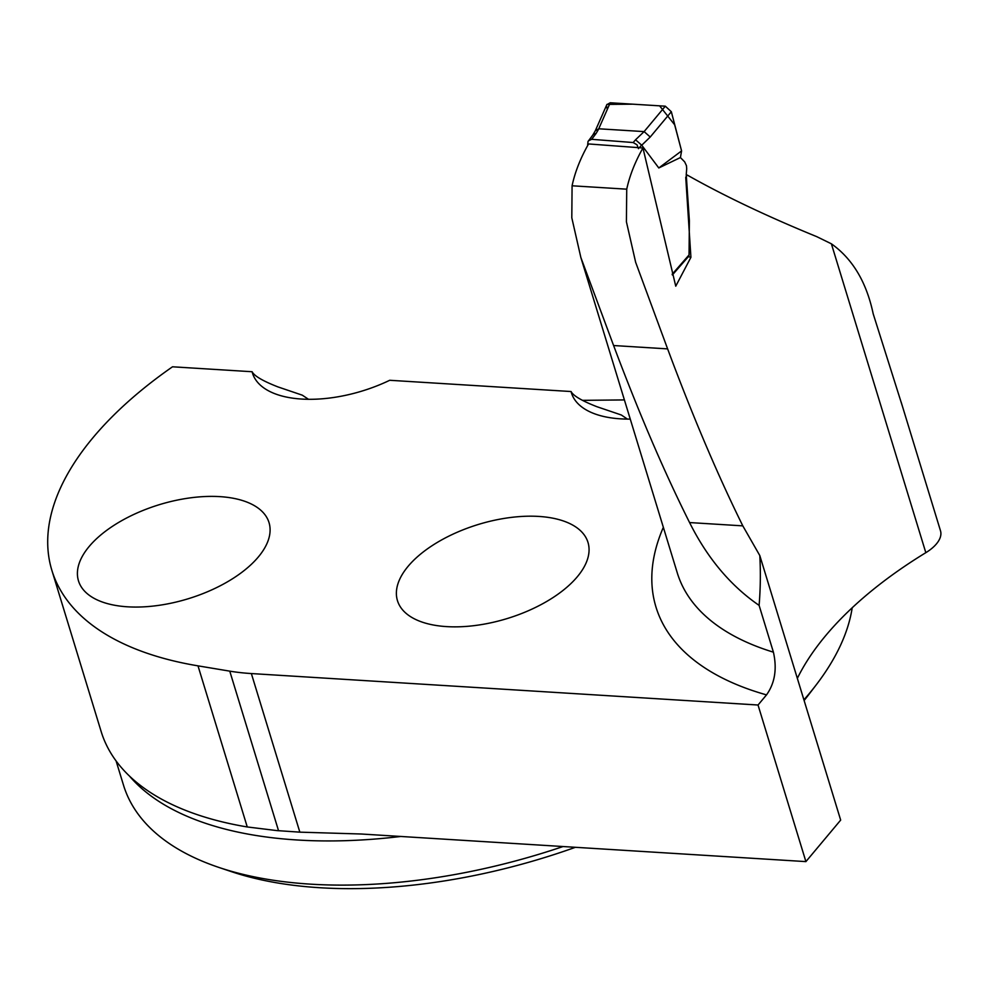 <?xml version="1.0" encoding="UTF-8"?>
<svg xmlns="http://www.w3.org/2000/svg" width="990" height="990" viewBox="0 0 990 990"><rect width="100%" height="100%" fill="white"/><g stroke="black" fill="none" stroke-linecap="round" stroke-linejoin="round"><path stroke-width="1.49" d="M580.858 257.499L677.309 572.975A355.781 175.737 -17 0 0 773.413 652.175C777.175 668.906 774.873 683.149 766.52 694.881L758.031 705.016L805.91 861.609L840.671 820.091L759.8 555.551L742.809 525.863C717.577 474.742 692.517 415.75 667.619 348.888L635.654 262.313L626.41 221.772L626.732 189.177L572.084 185.786L571.799 217.775L580.858 257.499L613.602 345.535L667.619 348.888M903.041 408.264L873.192 313.818C866.522 282.187 852.588 258.848 831.39 243.812L816.713 236.635C767.361 216.463 724.197 195.933 687.233 175.057L685.736 177.309L690.921 257.313L675.749 286.184L642.955 147.98A357.675 176.678 -17 0 0 626.732 189.177M797.346 678.36A357.675 176.678 163 0 1 925.823 552.68A37.954 18.748 163 0 0 940.5 530.801L901.123 402.027M773.413 652.175L759.107 605.385C730.533 585.721 707.355 558.113 689.572 522.559C664.092 471.661 638.773 412.657 613.602 345.535M642.955 147.98L588.567 143.946A355.781 175.737 -17 0 0 572.084 185.786M630.259 419.092A99.619 49.203 163 0 1 571.453 392.894A99.619 49.203 163 0 1 571.082 391.533L389.714 380.284A99.619 49.203 -17 0 1 252.487 373.094A99.619 49.203 -17 0 1 252.116 371.733C254.22 375.94 262.82 380.989 277.905 386.892L302.321 395.183L308.484 399.292M624.393 399.923L582.479 400.344M627.413 419.092L621.299 414.983L596.871 406.692C581.786 400.789 573.198 395.74 571.082 391.533M219.891 496.634A99.619 49.203 163 0 1 269.02 522.596A99.619 49.203 163 0 1 188.137 598.777A99.619 49.203 163 0 1 78.482 580.845A99.619 49.203 163 0 1 89.174 546.468A99.619 49.203 163 0 1 219.891 496.634M538.857 516.433A99.619 49.203 -17 0 0 408.14 566.268A99.619 49.203 -17 0 0 397.46 600.645A99.619 49.203 -17 0 0 507.103 618.577A99.619 49.203 -17 0 0 587.986 542.396A99.619 49.203 -17 0 0 538.857 516.433M252.116 371.733L172.508 366.795A385.197 190.266 163 0 0 51.876 570.364L101.129 731.462A385.197 190.266 163 0 0 201.539 816.069A385.197 190.266 163 0 0 247.253 826.959L198 665.849A385.197 190.266 163 0 1 51.876 570.364M758.031 705.016L251.361 673.559A189.746 93.728 163 0 1 229.767 671.146L198 665.849M759.8 555.551A193.545 101.747 -86.4 0 1 759.107 605.385M687.233 175.057L686.256 174.995M690.921 257.313L688.396 256.633M803.905 699.819A379.504 187.457 -17 0 0 808.657 694.299A379.504 187.457 -17 0 0 816.243 684.82A379.504 187.457 -17 0 0 852.204 607.761M116.102 760.963L123.527 785.243A379.504 187.457 -17 0 0 218.901 867.438A379.504 187.457 -17 0 0 563.05 846.537M804.115 700.512A366.696 181.121 -17 0 0 808.372 695.104L816.243 684.82M218.901 867.438L231.19 871.571A366.696 181.121 -17 0 0 575.413 847.304M805.91 861.609L361.338 834.013L299.846 832.157L276.73 830.573L247.253 826.959M672.148 274.279L689.052 254.937L688.83 256.138M689.052 254.937L689.374 220.671L686.231 174.723L686.701 168.696L686.441 165.639L684.684 161.89L680.427 157.546L681.578 150.913L658.796 167.966L680.427 157.546M587.602 145.679L588.011 141.508L592.849 134.974M606.944 104.408L632.783 104.173L659.6 105.831L674.66 124.802L681.578 150.901L671.331 111.722L650.232 137.016L641.73 145.208L658.796 167.966M641.73 145.208L635.555 139.776L644.119 131.596L665.317 106.19L610.224 102.774L598.74 128.787L644.057 131.596M638.488 148.673L636.991 144.8L633.167 142.535L591.673 139.318L588.419 140.828M665.317 106.19L671.331 111.722M606.821 104.668L610.224 102.774M598.74 128.787L595.262 130.89M598.839 128.787L596.24 133.242L593.047 134.677M650.232 137.016L644.119 131.596M607.316 109.346L606.524 105.967M831.39 243.812L925.823 552.68M766.52 694.881A386.137 190.736 163 0 1 663.35 527.324M400.777 836.463A379.504 187.457 163 0 1 129.492 776.086M278.549 830.734L229.767 671.146M251.361 673.559L299.846 832.157M689.572 522.559L742.809 525.863M641.644 145.035L639.293 147.745M596.24 133.242L591.673 139.318M633.167 142.535L635.555 139.776M278.215 830.697L276.643 830.56M595.324 130.73L606.721 104.903M592.936 134.813L595.411 130.581M672.359 274.972L688.867 256.101"/></g></svg>
